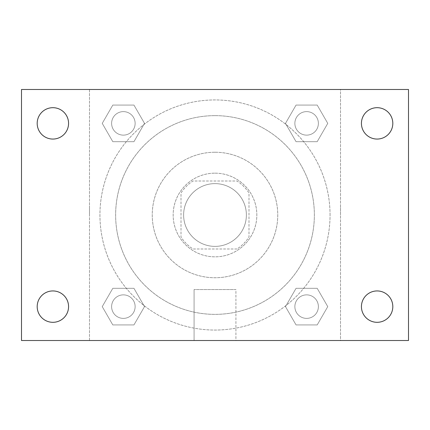 <?xml version="1.0" encoding="UTF-8"?>
<svg xmlns="http://www.w3.org/2000/svg" width="430" height="430" viewBox="0 0 430 430"><rect width="100%" height="100%" fill="white"/><g stroke="black" fill="none" stroke-linecap="round" stroke-linejoin="round"><path stroke-width="0.32" stroke-dasharray="2.15 1.61" d="M246.379 215A31.379 31.379 0 0 0 199.31 187.824A31.379 31.379 0 0 0 199.31 242.176A31.379 31.379 0 0 0 246.379 215A31.379 31.379 0 0 0 199.31 187.824A31.379 31.379 0 0 0 199.31 242.176A31.379 31.379 0 0 0 246.379 215M237.016 248.992L192.984 248.992A40.501 40.501 0 0 1 181.008 237.016L181.008 192.984A40.501 40.501 0 0 1 192.984 181.008L237.016 181.008A40.501 40.501 0 0 1 248.992 192.984L248.992 237.016A40.501 40.501 0 0 1 237.016 248.992L192.984 248.992A40.501 40.501 0 0 1 181.008 237.016L181.008 192.984A40.501 40.501 0 0 1 192.984 181.008L237.016 181.008A40.501 40.501 0 0 1 248.992 192.984L248.992 237.016A40.501 40.501 0 0 1 237.016 248.992M215 173.161A41.839 41.839 0 0 1 251.233 235.919A41.839 41.839 0 0 1 178.767 235.919A41.839 41.839 0 0 1 215 173.161A41.839 41.839 0 0 0 173.161 215A41.839 41.839 0 0 0 215 256.839A41.839 41.839 0 0 0 256.839 215A41.839 41.839 0 0 0 215 173.161M215 152.242A62.758 62.758 0 0 1 269.347 246.379A62.758 62.758 0 0 1 160.653 246.379A62.758 62.758 0 0 1 215 152.242A62.758 62.758 0 0 1 269.347 246.379A62.758 62.758 0 0 1 160.653 246.379A62.758 62.758 0 0 1 215 152.242M215 115.638A99.362 99.362 0 0 1 301.054 264.681A99.362 99.362 0 0 1 128.946 264.681A99.362 99.362 0 0 1 215 115.638A99.362 99.362 0 0 0 115.638 215A99.362 99.362 0 0 0 215 314.362A99.362 99.362 0 0 0 314.362 215A99.362 99.362 0 0 0 215 115.638M102.238 123.378L112.805 105.07L133.945 105.07L144.512 123.378L133.945 141.68L112.805 141.68L102.238 123.378L112.805 105.07L133.945 105.07L144.512 123.378L133.945 141.68L112.805 141.68L102.238 123.378L112.805 105.07L133.945 105.07L144.512 123.378L133.945 141.68L112.805 141.68L102.238 123.378M102.238 306.622L112.805 288.32L133.945 288.32L144.512 306.622L133.945 324.929L112.805 324.929L102.238 306.622L112.805 288.32L133.945 288.32L144.512 306.622L133.945 324.929L112.805 324.929L102.238 306.622L112.805 288.32L133.945 288.32L144.512 306.622L133.945 324.929L112.805 324.929L102.238 306.622M89.488 340.512L89.488 89.488L340.512 89.488L340.512 340.512L89.488 340.512L89.488 89.488L340.512 89.488L340.512 340.512L89.488 340.512M285.488 123.378L296.055 105.07L317.195 105.07L327.762 123.378L317.195 141.68L296.055 141.68L285.488 123.378L296.055 105.07L317.195 105.07L327.762 123.378L317.195 141.68L296.055 141.68L285.488 123.378L296.055 105.07L317.195 105.07L327.762 123.378L317.195 141.68L296.055 141.68L285.488 123.378M285.488 306.622L296.055 288.32L317.195 288.32L327.762 306.622L317.195 324.929L296.055 324.929L285.488 306.622L296.055 288.32L317.195 288.32L327.762 306.622L317.195 324.929L296.055 324.929L285.488 306.622L296.055 288.32L317.195 288.32L327.762 306.622L317.195 324.929L296.055 324.929L285.488 306.622M224.154 89.488L205.846 89.494L224.154 89.488M330.052 215A115.052 115.052 0 0 0 157.471 115.358A115.052 115.052 0 0 0 157.471 314.642A115.052 115.052 0 0 0 330.052 215A115.052 115.052 0 0 0 157.471 115.358A115.052 115.052 0 0 0 157.471 314.642A115.052 115.052 0 0 0 330.052 215M135.133 306.622A11.755 11.755 0 0 0 117.497 296.442A11.755 11.755 0 0 0 117.497 316.808A11.755 11.755 0 0 0 135.133 306.622A11.755 11.755 0 0 0 117.497 296.442A11.755 11.755 0 0 0 117.497 316.808A11.755 11.755 0 0 0 135.133 306.622A11.755 11.755 0 0 0 117.497 296.442A11.755 11.755 0 0 0 117.497 316.808A11.755 11.755 0 0 0 135.133 306.622A11.755 11.755 0 0 0 117.497 296.442A11.755 11.755 0 0 0 117.497 316.808A11.755 11.755 0 0 0 135.133 306.622M135.133 123.378A11.755 11.755 0 0 0 117.497 113.192A11.755 11.755 0 0 0 117.497 133.558A11.755 11.755 0 0 0 135.133 123.378A11.755 11.755 0 0 0 117.497 113.192A11.755 11.755 0 0 0 117.497 133.558A11.755 11.755 0 0 0 135.133 123.378A11.755 11.755 0 0 0 117.497 113.192A11.755 11.755 0 0 0 117.497 133.558A11.755 11.755 0 0 0 135.133 123.378A11.755 11.755 0 0 0 117.497 113.192A11.755 11.755 0 0 0 117.497 133.558A11.755 11.755 0 0 0 135.133 123.378M318.383 123.378A11.755 11.755 0 0 0 300.747 113.192A11.755 11.755 0 0 0 300.747 133.558A11.755 11.755 0 0 0 318.383 123.378A11.755 11.755 0 0 0 300.747 113.192A11.755 11.755 0 0 0 300.747 133.558A11.755 11.755 0 0 0 318.383 123.378A11.755 11.755 0 0 0 300.747 113.192A11.755 11.755 0 0 0 300.747 133.558A11.755 11.755 0 0 0 318.383 123.378A11.755 11.755 0 0 0 300.747 113.192A11.755 11.755 0 0 0 300.747 133.558A11.755 11.755 0 0 0 318.383 123.378M294.867 306.622A11.755 11.755 0 0 1 312.502 296.442A11.755 11.755 0 0 1 312.502 316.808A11.755 11.755 0 0 1 294.867 306.622A11.755 11.755 0 0 1 312.502 296.442A11.755 11.755 0 0 1 312.502 316.808A11.755 11.755 0 0 1 294.867 306.622M235.919 340.512L194.08 340.512L235.919 340.512L194.08 340.512L235.919 340.512L235.919 289.557L194.08 289.557L235.919 289.557L194.08 289.557L235.919 289.557L235.919 340.512M89.488 215L89.488 205.846L89.494 215M340.512 215L340.512 205.846L340.506 215M21.5 89.488L408.5 89.488L408.5 340.512L21.5 340.512L21.5 89.488M68.569 123.378A15.69 15.69 0 0 1 45.032 136.96A15.69 15.69 0 0 1 45.032 109.79A15.69 15.69 0 0 1 68.569 123.378M392.81 123.378A15.69 15.69 0 0 1 369.279 136.96A15.69 15.69 0 0 1 369.279 109.79A15.69 15.69 0 0 1 392.81 123.378M392.81 306.622A15.69 15.69 0 0 1 369.279 320.21A15.69 15.69 0 0 1 369.279 293.04A15.69 15.69 0 0 1 392.81 306.622M68.569 306.622A15.69 15.69 0 0 1 45.032 320.21A15.69 15.69 0 0 1 45.032 293.04A15.69 15.69 0 0 1 68.569 306.622M21.5 215L21.5 205.846L21.511 215M408.5 215L408.5 205.846L408.489 215M318.383 306.622A11.755 11.755 0 0 0 300.747 296.442A11.755 11.755 0 0 0 300.747 316.808A11.755 11.755 0 0 0 318.383 306.622A11.755 11.755 0 0 0 300.747 296.442A11.755 11.755 0 0 0 300.747 316.808A11.755 11.755 0 0 0 318.383 306.622M194.08 289.557L194.08 340.512L194.08 289.557"/><path stroke-width="0.64" d="M21.5 340.512L21.5 89.488L408.5 89.488L408.5 340.512L21.5 340.512M52.879 322.312A15.69 15.69 0 0 0 68.569 306.622A15.69 15.69 0 0 0 52.879 290.938A15.69 15.69 0 0 0 37.19 306.622A15.69 15.69 0 0 0 52.879 322.312M377.121 322.312A15.69 15.69 0 0 0 392.81 306.622A15.69 15.69 0 0 0 377.121 290.938A15.69 15.69 0 0 0 361.431 306.622A15.69 15.69 0 0 0 377.121 322.312M377.121 139.062A15.69 15.69 0 0 0 392.81 123.378A15.69 15.69 0 0 0 377.121 107.688A15.69 15.69 0 0 0 361.431 123.378A15.69 15.69 0 0 0 377.121 139.062M52.879 139.062A15.69 15.69 0 0 0 68.569 123.378A15.69 15.69 0 0 0 52.879 107.688A15.69 15.69 0 0 0 37.19 123.378A15.69 15.69 0 0 0 52.879 139.062"/></g></svg>
